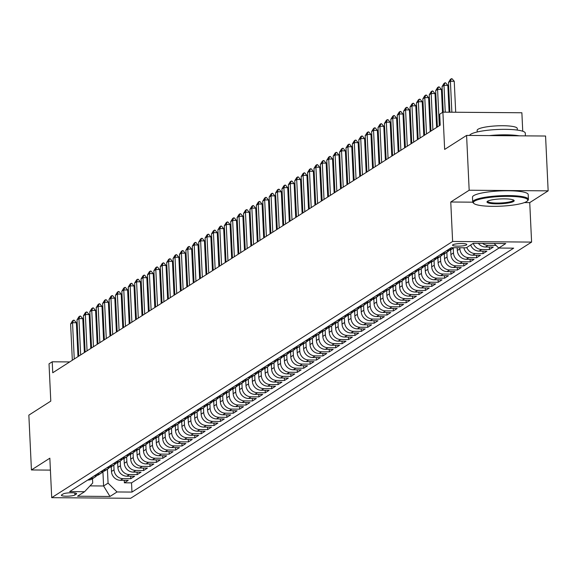 <?xml version="1.0" encoding="UTF-8"?>
<svg xmlns="http://www.w3.org/2000/svg" width="577" height="577" viewBox="0 0 577 577"><rect width="100%" height="100%" fill="white"/><g stroke="black" fill="none" stroke-linecap="round" stroke-linejoin="round"><path stroke-width="0.87" d="M452.837 244.792A7.14 1.269 177.3 0 0 452.534 245.182A7.14 1.269 177.3 0 0 458.657 246.148A7.14 1.269 177.3 0 0 466.497 244.9A7.14 1.269 177.3 0 0 466.8 244.511A7.14 1.269 177.3 0 0 460.67 243.544A7.14 1.269 177.3 0 0 452.837 244.792M522.74 131.231L521.875 112.76L442.898 112.147L439.696 114.196L440.208 125.159L52.745 372.756L52.226 361.793L49.023 363.842L50.783 401.116L28.85 415.137L31.432 469.959L50.408 470.111M548.15 190.85L545.568 136.028L466.591 135.415L469.173 190.237L450.76 202L452.62 241.474L531.597 242.088L529.736 202.614L548.15 190.85L469.173 190.237M452.62 241.474L51.706 497.67L130.683 498.283L531.597 242.088M111.26 466.714L111.484 471.459A8.922 8.388 57.4 0 0 120.434 480.295L128.224 480.352L124.38 482.812L124.264 480.324M113.82 465.091L114.044 469.822A8.922 8.388 57.4 0 0 122.995 478.658L130.784 478.715L130.669 476.234M130.784 478.715L134.629 476.263L126.839 476.205A8.922 8.388 57.4 0 1 117.888 467.363L117.665 462.624M124.069 458.535L124.293 463.273A8.922 8.388 57.4 0 0 133.244 472.109L141.033 472.174L137.189 474.626L137.074 472.137M130.474 454.438L130.698 459.177A8.922 8.388 57.4 0 0 139.648 468.019L147.438 468.077L143.594 470.536L143.478 468.048M136.879 450.348L137.102 455.087A8.922 8.388 57.4 0 0 146.053 463.922L153.843 463.987L149.998 466.44L149.883 463.951M143.284 446.252L143.507 450.998A8.922 8.388 57.4 0 0 152.458 459.833L160.247 459.891L156.403 462.35L156.288 459.862M149.688 442.162L149.912 446.901A8.922 8.388 57.4 0 0 158.863 455.736L166.652 455.801L162.808 458.253L162.692 455.772M156.093 438.066L156.317 442.811A8.922 8.388 57.4 0 0 165.267 451.647L173.057 451.704L169.212 454.164L169.097 451.676M162.498 433.976L162.714 438.715A8.922 8.388 57.4 0 0 171.672 447.557L179.461 447.615L175.617 450.067L175.502 447.586M168.895 429.887L169.119 434.625A8.922 8.388 57.4 0 0 178.077 443.461L185.866 443.525L182.022 445.978L181.906 443.489M175.3 425.79L175.523 430.529A8.922 8.388 57.4 0 0 184.481 439.371L192.271 439.429L188.427 441.888L188.311 439.4M181.705 421.7L181.928 426.439A8.922 8.388 57.4 0 0 190.879 435.274L198.676 435.339L194.831 437.792L194.716 435.31M188.109 417.604L188.333 422.35A8.922 8.388 57.4 0 0 197.284 431.185L205.08 431.243L201.236 433.702L201.121 431.214M194.514 413.514L194.737 418.253A8.922 8.388 57.4 0 0 203.688 427.095L211.485 427.153L207.641 429.605L207.525 427.124M200.919 409.418L201.142 414.163A8.922 8.388 57.4 0 0 210.093 422.999L217.89 423.064L214.045 425.516L213.93 423.028M207.323 405.328L207.547 410.067A8.922 8.388 57.4 0 0 216.498 418.909L224.287 418.967L220.45 421.426L220.327 418.938M213.728 401.239L213.952 405.977A8.922 8.388 57.4 0 0 222.902 414.813L230.692 414.877L226.855 417.33L226.732 414.841M220.133 397.142L220.356 401.888A8.922 8.388 57.4 0 0 229.307 410.723L237.097 410.781L233.259 413.24L233.137 410.752M226.537 393.052L226.761 397.791A8.922 8.388 57.4 0 0 235.712 406.626L243.501 406.691L239.664 409.143L239.542 406.662M232.942 388.956L233.166 393.702A8.922 8.388 57.4 0 0 242.116 402.537L249.906 402.595L246.069 405.054L245.946 402.566M239.347 384.866L239.57 389.605A8.922 8.388 57.4 0 0 248.521 398.447L256.311 398.505L252.466 400.957L252.351 398.476M245.752 380.777L245.975 385.515A8.922 8.388 57.4 0 0 254.926 394.351L262.715 394.416L258.871 396.868L258.756 394.379M252.156 376.68L252.38 381.419A8.922 8.388 57.4 0 0 261.331 390.261L269.12 390.319L265.276 392.778L265.16 390.29M258.561 372.591L258.784 377.329A8.922 8.388 57.4 0 0 267.735 386.164L275.525 386.229L271.68 388.682L271.565 386.193M264.966 368.494L265.189 373.24A8.922 8.388 57.4 0 0 274.14 382.075L281.929 382.133L278.085 384.592L277.97 382.104M271.37 364.404L271.594 369.143A8.922 8.388 57.4 0 0 280.545 377.985L288.334 378.043L284.49 380.495L284.374 378.014M277.775 360.308L277.999 365.053A8.922 8.388 57.4 0 0 286.949 373.889L294.739 373.946L290.895 376.406L290.779 373.918M284.18 356.218L284.403 360.957A8.922 8.388 57.4 0 0 293.354 369.799L301.144 369.857L297.299 372.316L297.184 369.828M290.584 352.129L290.808 356.867A8.922 8.388 57.4 0 0 299.759 365.703L307.548 365.768L303.704 368.22L303.589 365.731M296.989 348.032L297.213 352.771A8.922 8.388 57.4 0 0 306.163 361.613L313.953 361.671L310.109 364.13L309.993 361.642M303.394 343.942L303.617 348.681A8.922 8.388 57.4 0 0 312.568 357.516L320.358 357.581L316.513 360.034L316.398 357.552M309.791 339.846L310.015 344.592A8.922 8.388 57.4 0 0 318.973 353.427L326.762 353.485L322.918 355.944L322.803 353.456M316.196 335.756L316.42 340.495A8.922 8.388 57.4 0 0 325.378 349.337L333.167 349.395L329.323 351.847L329.207 349.366M322.601 331.667L322.824 336.405A8.922 8.388 57.4 0 0 331.775 345.241L339.572 345.306L335.727 347.758L335.612 345.27M329.005 327.57L329.229 332.309A8.922 8.388 57.4 0 0 338.18 341.151L345.976 341.209L342.132 343.668L342.017 341.18M335.41 323.481L335.634 328.219A8.922 8.388 57.4 0 0 344.584 337.055L352.381 337.119L348.537 339.572L348.421 337.083M341.815 319.384L342.038 324.13A8.922 8.388 57.4 0 0 350.989 332.965L358.786 333.023L354.942 335.482L354.826 332.994M348.219 315.294L348.443 320.033A8.922 8.388 57.4 0 0 357.394 328.876L365.183 328.933L361.346 331.386L361.224 328.904M354.624 311.198L354.848 315.944A8.922 8.388 57.4 0 0 363.798 324.779L371.588 324.837L367.751 327.296L367.628 324.808M361.029 307.108L361.252 311.847A8.922 8.388 57.4 0 0 370.203 320.689L377.993 320.747L374.156 323.207L374.033 320.718M367.434 303.019L367.657 307.757A8.922 8.388 57.4 0 0 376.608 316.593L384.397 316.658L380.56 319.11L380.438 316.622M373.838 298.922L374.062 303.661A8.922 8.388 57.4 0 0 383.013 312.503L390.802 312.561L386.965 315.02L386.842 312.532M380.243 294.833L380.467 299.571A8.922 8.388 57.4 0 0 389.417 308.406L397.207 308.471L393.363 310.924L393.247 308.443M386.648 290.736L386.871 295.482A8.922 8.388 57.4 0 0 395.822 304.317L403.611 304.375L399.767 306.834L399.652 304.346M393.052 286.646L393.276 291.385A8.922 8.388 57.4 0 0 402.227 300.228L410.016 300.285L406.172 302.737L406.057 300.256M399.457 282.557L399.681 287.296A8.922 8.388 57.4 0 0 408.631 296.131L416.421 296.196L412.577 298.648L412.461 296.16M405.862 278.46L406.085 283.199A8.922 8.388 57.4 0 0 415.036 292.041L422.826 292.099L418.981 294.558L418.866 292.07M412.267 274.371L412.49 279.109A8.922 8.388 57.4 0 0 421.441 287.945L429.23 288.01L425.386 290.462L425.271 287.973M418.671 270.274L418.895 275.02A8.922 8.388 57.4 0 0 427.846 283.855L435.635 283.913L431.791 286.372L431.675 283.884M425.076 266.185L425.299 270.923A8.922 8.388 57.4 0 0 434.25 279.766L442.04 279.823L438.195 282.276L438.08 279.795M431.481 262.088L431.704 266.834A8.922 8.388 57.4 0 0 440.655 275.669L448.444 275.727L444.6 278.186L444.485 275.698M437.885 257.998L438.109 262.737A8.922 8.388 57.4 0 0 447.06 271.579L454.849 271.637L451.005 274.097L450.889 271.608M444.29 253.909L444.514 258.647A8.922 8.388 57.4 0 0 453.464 267.483L461.254 267.548L457.41 270L457.294 267.512M450.687 249.812L450.911 254.551A8.922 8.388 57.4 0 0 459.869 263.393L467.658 263.451L463.814 265.91L463.699 263.422M457.193 247.728L457.316 250.461A8.922 8.388 57.4 0 0 466.274 259.297L474.063 259.361L470.219 261.814L470.104 259.333M463.901 247.778A8.922 8.388 57.4 0 0 472.671 255.207L480.468 255.265L476.624 257.724L476.508 255.236M470.673 244.994A8.922 8.388 57.4 0 0 479.076 251.118L486.873 251.175L483.028 253.628L482.913 251.146M478.391 243.335A8.922 8.388 57.4 0 0 485.481 247.021L493.277 247.086L489.433 249.538L489.318 247.05M74.909 494.987L76.323 494.092A6.917 1.226 177.3 0 0 76.611 493.71A6.917 1.226 177.3 0 0 70.675 492.772A6.917 1.226 177.3 0 0 63.088 493.984L61.681 494.886A6.917 1.226 177.3 0 0 61.386 495.261A6.917 1.226 177.3 0 0 67.321 496.198A6.917 1.226 177.3 0 0 74.909 494.987L74.815 492.974M102.922 471.741L103.593 485.985L108.072 483.122L117.023 491.957L131.967 492.073L513.667 248.16L498.73 248.045L505.769 243.544L473.328 243.292L466.281 247.8L451.344 247.677L69.644 491.597L84.581 491.712L92.709 483.007L92.5 478.715M117.023 491.957L109.983 496.465L77.534 496.213L84.581 491.712M459.833 247.749L459.883 248.824L457.316 250.461M453.255 248.189L453.479 252.921L450.911 254.551M446.85 252.279L447.074 257.01L444.514 258.647M440.446 256.376L440.669 261.1L438.109 262.737M434.041 260.465L434.265 265.196L431.704 266.834M427.636 264.554L427.86 269.286L425.299 270.923M421.232 268.651L421.455 273.383L418.895 275.02M414.827 272.741L415.051 277.472L412.49 279.109M408.422 276.837L408.646 281.562L406.085 283.199M402.018 280.927L402.241 285.658L399.681 287.296M395.613 285.024L395.836 289.748L393.276 291.385M389.208 289.113L389.432 293.844L386.871 295.482M382.803 293.203L383.027 297.934L380.467 299.571M376.399 297.299L376.622 302.031L374.062 303.661M369.994 301.389L370.218 306.12L367.657 307.757M363.589 305.485L363.813 310.21L361.252 311.847M357.185 309.575L357.408 314.306L354.848 315.944M350.78 313.664L351.004 318.396L348.443 320.033M344.375 317.761L344.599 322.493L342.038 324.13M337.978 321.851L338.194 326.582L335.634 328.219M331.573 325.947L331.797 330.671L329.229 332.309M325.168 330.037L325.392 334.768L322.824 336.405M318.764 334.133L318.987 338.858L316.42 340.495M312.359 338.223L312.583 342.954L310.015 344.592M305.954 342.312L306.178 347.044L303.617 348.681M299.55 346.409L299.773 351.141L297.213 352.771M293.145 350.499L293.368 355.23L290.808 356.867M286.74 354.595L286.964 359.32L284.403 360.957M280.335 358.685L280.559 363.416L277.999 365.053M273.931 362.774L274.154 367.506L271.594 369.143M267.526 366.871L267.75 371.602L265.189 373.24M261.121 370.961L261.345 375.692L258.784 377.329M254.717 375.057L254.94 379.781L252.38 381.419M248.312 379.147L248.536 383.878L245.975 385.515M241.907 383.243L242.131 387.968L239.57 389.605M235.503 387.333L235.726 392.064L233.166 393.702M229.098 391.422L229.321 396.154L226.761 397.791M222.693 395.519L222.917 400.25L220.356 401.888M216.288 399.609L216.512 404.34L213.952 405.977M209.884 403.705L210.107 408.429L207.547 410.067M203.479 407.795L203.703 412.526L201.142 414.163M197.082 411.891L197.298 416.616L194.737 418.253M190.677 415.981L190.893 420.712L188.333 422.35M184.272 420.07L184.496 424.802L181.928 426.439M177.867 424.167L178.091 428.891L175.523 430.529M171.463 428.257L171.686 432.988L169.119 434.625M165.058 432.353L165.282 437.077L162.714 438.715M158.653 436.443L158.877 441.174L156.317 442.811M152.249 440.532L152.472 445.264L149.912 446.901M145.844 444.629L146.068 449.36L143.507 450.998M139.439 448.718L139.663 453.45L137.102 455.087M133.035 452.815L133.258 457.539L130.698 459.177M126.63 456.905L126.853 461.636L124.293 463.273M120.225 461.001L120.449 465.726L117.888 467.363M124.38 482.812L131.534 482.862L498.997 248.052M495.838 245.449L488.048 245.384A8.922 8.388 -122.6 0 1 482.552 243.364M489.433 249.538L481.644 249.48A8.922 8.388 -122.6 0 1 473.234 243.357M483.028 253.628L475.239 253.57A8.922 8.388 -122.6 0 1 466.829 247.446M476.624 257.724L468.834 257.659A8.922 8.388 -122.6 0 1 459.883 248.824M470.219 261.814L462.429 261.756A8.922 8.388 -122.6 0 1 453.479 252.921M463.814 265.91L456.025 265.846A8.922 8.388 -122.6 0 1 447.074 257.01M457.41 270L449.62 269.942A8.922 8.388 -122.6 0 1 440.669 261.1M451.005 274.097L443.215 274.032A8.922 8.388 -122.6 0 1 434.265 265.196M444.6 278.186L436.811 278.128A8.922 8.388 -122.6 0 1 427.86 269.286M438.195 282.276L430.406 282.218A8.922 8.388 -122.6 0 1 421.455 273.383M431.791 286.372L424.001 286.307A8.922 8.388 -122.6 0 1 415.051 277.472M425.386 290.462L417.597 290.404A8.922 8.388 -122.6 0 1 408.646 281.562M418.981 294.558L411.192 294.494A8.922 8.388 -122.6 0 1 402.241 285.658M412.577 298.648L404.787 298.59A8.922 8.388 -122.6 0 1 395.836 289.748M406.172 302.737L398.382 302.68A8.922 8.388 -122.6 0 1 389.432 293.844M399.767 306.834L391.978 306.769A8.922 8.388 -122.6 0 1 383.027 297.934M393.363 310.924L385.573 310.866A8.922 8.388 -122.6 0 1 376.622 302.031M386.965 315.02L379.168 314.955A8.922 8.388 -122.6 0 1 370.218 306.12M380.56 319.11L372.764 319.052A8.922 8.388 -122.6 0 1 363.813 310.21M374.156 323.207L366.359 323.142A8.922 8.388 -122.6 0 1 357.408 314.306M367.751 327.296L359.954 327.238A8.922 8.388 -122.6 0 1 351.004 318.396M361.346 331.386L353.557 331.328A8.922 8.388 -122.6 0 1 344.599 322.493M354.942 335.482L347.152 335.417A8.922 8.388 -122.6 0 1 338.194 326.582M348.537 339.572L340.747 339.514A8.922 8.388 -122.6 0 1 331.797 330.671M342.132 343.668L334.343 343.603A8.922 8.388 -122.6 0 1 325.392 334.768M335.727 347.758L327.938 347.7A8.922 8.388 -122.6 0 1 318.987 338.858M329.323 351.847L321.533 351.79A8.922 8.388 -122.6 0 1 312.583 342.954M322.918 355.944L315.129 355.879A8.922 8.388 -122.6 0 1 306.178 347.044M316.513 360.034L308.724 359.976A8.922 8.388 -122.6 0 1 299.773 351.141M310.109 364.13L302.319 364.065A8.922 8.388 -122.6 0 1 293.368 355.23M303.704 368.22L295.914 368.162A8.922 8.388 -122.6 0 1 286.964 359.32M297.299 372.316L289.51 372.252A8.922 8.388 -122.6 0 1 280.559 363.416M290.895 376.406L283.105 376.348A8.922 8.388 -122.6 0 1 274.154 367.506M284.49 380.495L276.7 380.438A8.922 8.388 -122.6 0 1 267.75 371.602M278.085 384.592L270.296 384.527A8.922 8.388 -122.6 0 1 261.345 375.692M271.68 388.682L263.891 388.624A8.922 8.388 -122.6 0 1 254.94 379.781M265.276 392.778L257.486 392.713A8.922 8.388 -122.6 0 1 248.536 383.878M258.871 396.868L251.082 396.81A8.922 8.388 -122.6 0 1 242.131 387.968M252.466 400.957L244.677 400.9A8.922 8.388 -122.6 0 1 235.726 392.064M246.069 405.054L238.272 404.989A8.922 8.388 -122.6 0 1 229.321 396.154M239.664 409.143L231.867 409.086A8.922 8.388 -122.6 0 1 222.917 400.25M233.259 413.24L225.463 413.175A8.922 8.388 -122.6 0 1 216.512 404.34M226.855 417.33L219.058 417.272A8.922 8.388 -122.6 0 1 210.107 408.429M220.45 421.426L212.661 421.361A8.922 8.388 -122.6 0 1 203.703 412.526M214.045 425.516L206.256 425.458A8.922 8.388 -122.6 0 1 197.298 416.616M207.641 429.605L199.851 429.548A8.922 8.388 -122.6 0 1 190.893 420.712M201.236 433.702L193.446 433.637A8.922 8.388 -122.6 0 1 184.496 424.802M194.831 437.792L187.042 437.734A8.922 8.388 -122.6 0 1 178.091 428.891M188.427 441.888L180.637 441.823A8.922 8.388 -122.6 0 1 171.686 432.988M182.022 445.978L174.232 445.92A8.922 8.388 -122.6 0 1 165.282 437.077M175.617 450.067L167.828 450.01A8.922 8.388 -122.6 0 1 158.877 441.174M169.212 454.164L161.423 454.106A8.922 8.388 -122.6 0 1 152.472 445.264M162.808 458.253L155.018 458.196A8.922 8.388 -122.6 0 1 146.068 449.36M156.403 462.35L148.614 462.285A8.922 8.388 -122.6 0 1 139.663 453.45M149.998 466.44L142.209 466.382A8.922 8.388 -122.6 0 1 133.258 457.539M143.594 470.536L135.804 470.471A8.922 8.388 -122.6 0 1 126.853 461.636M137.189 474.626L129.399 474.568A8.922 8.388 -122.6 0 1 120.449 465.726M90.279 478.405L90.553 478.405A8.922 8.388 57.4 0 0 94.945 477.15A8.922 8.388 57.4 0 0 96.684 475.643M87.718 480.042L87.992 480.042A8.922 8.388 57.4 0 0 92.385 478.787L94.945 477.15M94.123 475.946L94.397 475.953A8.922 8.388 57.4 0 0 98.782 474.698L101.35 473.061A8.922 8.388 -122.6 0 1 96.958 474.316L96.684 474.308M100.528 471.856L100.802 471.856A8.922 8.388 57.4 0 0 105.187 470.608L107.755 468.971A8.922 8.388 -122.6 0 1 103.362 470.219L103.088 470.219M106.933 467.767L107.207 467.767A8.922 8.388 57.4 0 0 111.592 466.512L114.159 464.874A8.922 8.388 -122.6 0 1 109.767 466.129L109.493 466.129M113.337 463.67L113.604 463.67A8.922 8.388 57.4 0 0 117.996 462.422L120.564 460.785A8.922 8.388 -122.6 0 1 116.172 462.033L115.898 462.033M119.742 459.58L120.009 459.58A8.922 8.388 57.4 0 0 124.401 458.326L126.962 456.688A8.922 8.388 -122.6 0 1 122.576 457.943L122.302 457.943M126.147 455.484L126.413 455.491A8.922 8.388 57.4 0 0 130.806 454.236L133.366 452.599A8.922 8.388 -122.6 0 1 128.981 453.854L128.707 453.847M132.551 451.394L132.818 451.394A8.922 8.388 57.4 0 0 137.211 450.147L139.771 448.509A8.922 8.388 -122.6 0 1 135.386 449.757L135.112 449.757M138.956 447.298L139.223 447.305A8.922 8.388 57.4 0 0 143.615 446.05L146.176 444.413A8.922 8.388 -122.6 0 1 141.783 445.668L141.516 445.668M145.361 443.208L145.628 443.208A8.922 8.388 57.4 0 0 150.02 441.96L152.58 440.323A8.922 8.388 -122.6 0 1 148.188 441.571L147.921 441.571M151.765 439.119L152.032 439.119A8.922 8.388 57.4 0 0 156.425 437.864L158.985 436.226A8.922 8.388 -122.6 0 1 154.593 437.481L154.326 437.481M158.17 435.022L158.437 435.029A8.922 8.388 57.4 0 0 162.829 433.774L165.39 432.137A8.922 8.388 -122.6 0 1 160.997 433.392L160.731 433.385M164.568 430.932L164.842 430.932A8.922 8.388 57.4 0 0 169.234 429.677L171.795 428.04A8.922 8.388 -122.6 0 1 167.402 429.295L167.135 429.295M170.972 426.836L171.246 426.843A8.922 8.388 57.4 0 0 175.639 425.588L178.199 423.951A8.922 8.388 -122.6 0 1 173.807 425.206L173.54 425.199M177.377 422.746L177.651 422.746A8.922 8.388 57.4 0 0 182.043 421.498L184.604 419.861A8.922 8.388 -122.6 0 1 180.212 421.109L179.945 421.109M183.782 418.657L184.056 418.657A8.922 8.388 57.4 0 0 188.448 417.402L191.009 415.765A8.922 8.388 -122.6 0 1 186.616 417.02L186.349 417.02M190.186 414.56L190.46 414.56A8.922 8.388 57.4 0 0 194.853 413.312L197.413 411.675A8.922 8.388 -122.6 0 1 193.021 412.923L192.754 412.923M196.591 410.471L196.865 410.471A8.922 8.388 57.4 0 0 201.258 409.216L203.818 407.578A8.922 8.388 -122.6 0 1 199.426 408.833L199.152 408.833M202.996 406.374L203.27 406.381A8.922 8.388 57.4 0 0 207.662 405.126L210.223 403.489A8.922 8.388 -122.6 0 1 205.83 404.744L205.556 404.737M209.401 402.284L209.675 402.284A8.922 8.388 57.4 0 0 214.067 401.037L216.627 399.399A8.922 8.388 -122.6 0 1 212.235 400.647L211.961 400.647M215.805 398.188L216.079 398.195A8.922 8.388 57.4 0 0 220.472 396.94L223.032 395.303A8.922 8.388 -122.6 0 1 218.64 396.558L218.366 396.558M222.21 394.098L222.484 394.098A8.922 8.388 57.4 0 0 226.876 392.85L229.437 391.213A8.922 8.388 -122.6 0 1 225.044 392.461L224.77 392.461M228.615 390.009L228.889 390.009A8.922 8.388 57.4 0 0 233.281 388.754L235.842 387.117A8.922 8.388 -122.6 0 1 231.449 388.371L231.175 388.371M235.019 385.912L235.293 385.919A8.922 8.388 57.4 0 0 239.679 384.664L242.246 383.027A8.922 8.388 -122.6 0 1 237.854 384.282L237.58 384.275M241.424 381.823L241.698 381.823A8.922 8.388 57.4 0 0 246.083 380.568L248.651 378.93A8.922 8.388 -122.6 0 1 244.259 380.185L243.984 380.185M247.829 377.726L248.103 377.733A8.922 8.388 57.4 0 0 252.488 376.478L255.056 374.841A8.922 8.388 -122.6 0 1 250.663 376.096L250.389 376.089M254.233 373.636L254.5 373.636A8.922 8.388 57.4 0 0 258.893 372.389L261.46 370.751A8.922 8.388 -122.6 0 1 257.068 371.999L256.794 371.999M260.638 369.547L260.905 369.547A8.922 8.388 57.4 0 0 265.297 368.292L267.858 366.655A8.922 8.388 -122.6 0 1 263.473 367.91L263.199 367.91M267.043 365.45L267.31 365.45A8.922 8.388 57.4 0 0 271.702 364.202L274.263 362.565A8.922 8.388 -122.6 0 1 269.877 363.813L269.603 363.813M273.448 361.361L273.714 361.361A8.922 8.388 57.4 0 0 278.107 360.106L280.667 358.468A8.922 8.388 -122.6 0 1 276.282 359.723L276.008 359.723M279.852 357.264L280.119 357.271A8.922 8.388 57.4 0 0 284.511 356.016L287.072 354.379A8.922 8.388 -122.6 0 1 282.68 355.634L282.413 355.627M286.257 353.174L286.524 353.174A8.922 8.388 57.4 0 0 290.916 351.927L293.477 350.289A8.922 8.388 -122.6 0 1 289.084 351.537L288.817 351.537M292.662 349.078L292.928 349.085A8.922 8.388 57.4 0 0 297.321 347.83L299.881 346.193A8.922 8.388 -122.6 0 1 295.489 347.448L295.222 347.448M299.066 344.988L299.333 344.988A8.922 8.388 57.4 0 0 303.726 343.741L306.286 342.103A8.922 8.388 -122.6 0 1 301.894 343.351L301.627 343.351M305.471 340.899L305.738 340.899A8.922 8.388 57.4 0 0 310.13 339.644L312.691 338.007A8.922 8.388 -122.6 0 1 308.298 339.262L308.031 339.262M311.868 336.802L312.143 336.809A8.922 8.388 57.4 0 0 316.535 335.554L319.095 333.917A8.922 8.388 -122.6 0 1 314.703 335.172L314.436 335.165M318.273 332.713L318.547 332.713A8.922 8.388 57.4 0 0 322.94 331.458L325.5 329.82A8.922 8.388 -122.6 0 1 321.108 331.075L320.841 331.075M324.678 328.616L324.952 328.623A8.922 8.388 57.4 0 0 329.344 327.368L331.905 325.731A8.922 8.388 -122.6 0 1 327.512 326.986L327.246 326.979M331.083 324.526L331.357 324.526A8.922 8.388 57.4 0 0 335.749 323.279L338.31 321.641A8.922 8.388 -122.6 0 1 333.917 322.889L333.65 322.889M337.487 320.437L337.761 320.437A8.922 8.388 57.4 0 0 342.154 319.182L344.714 317.545A8.922 8.388 -122.6 0 1 340.322 318.8L340.048 318.8M343.892 316.34L344.166 316.34A8.922 8.388 57.4 0 0 348.558 315.092L351.119 313.455A8.922 8.388 -122.6 0 1 346.727 314.703L346.452 314.703M350.297 312.251L350.571 312.251A8.922 8.388 57.4 0 0 354.963 310.996L357.524 309.359A8.922 8.388 -122.6 0 1 353.131 310.614L352.857 310.614M356.701 308.154L356.975 308.161A8.922 8.388 57.4 0 0 361.368 306.906L363.928 305.269A8.922 8.388 -122.6 0 1 359.536 306.524L359.262 306.517M363.106 304.065L363.38 304.065A8.922 8.388 57.4 0 0 367.773 302.817L370.333 301.18A8.922 8.388 -122.6 0 1 365.941 302.427L365.667 302.427M369.511 299.968L369.785 299.975A8.922 8.388 57.4 0 0 374.177 298.72L376.738 297.083A8.922 8.388 -122.6 0 1 372.345 298.338L372.071 298.331M375.916 295.878L376.19 295.878A8.922 8.388 57.4 0 0 380.575 294.631L383.142 292.993A8.922 8.388 -122.6 0 1 378.75 294.241L378.476 294.241M382.32 291.789L382.594 291.789A8.922 8.388 57.4 0 0 386.979 290.534L389.547 288.897A8.922 8.388 -122.6 0 1 385.155 290.152L384.881 290.152M388.725 287.692L388.999 287.699A8.922 8.388 57.4 0 0 393.384 286.444L395.952 284.807A8.922 8.388 -122.6 0 1 391.559 286.062L391.285 286.055M395.13 283.603L395.404 283.603A8.922 8.388 57.4 0 0 399.789 282.348L402.357 280.71A8.922 8.388 -122.6 0 1 397.964 281.965L397.69 281.965M401.534 279.506L401.801 279.513A8.922 8.388 57.4 0 0 406.194 278.258L408.754 276.621A8.922 8.388 -122.6 0 1 404.369 277.876L404.095 277.869M407.939 275.417L408.206 275.417A8.922 8.388 57.4 0 0 412.598 274.169L415.159 272.532A8.922 8.388 -122.6 0 1 410.774 273.779L410.499 273.779M414.344 271.327L414.611 271.327A8.922 8.388 57.4 0 0 419.003 270.072L421.563 268.435A8.922 8.388 -122.6 0 1 417.178 269.69L416.904 269.69M420.748 267.23L421.015 267.23A8.922 8.388 57.4 0 0 425.408 265.983L427.968 264.345A8.922 8.388 -122.6 0 1 423.583 265.593L423.309 265.593M427.153 263.141L427.42 263.141A8.922 8.388 57.4 0 0 431.812 261.886L434.373 260.249A8.922 8.388 -122.6 0 1 429.98 261.504L429.714 261.504M433.558 259.044L433.825 259.051A8.922 8.388 57.4 0 0 438.217 257.796L440.778 256.159A8.922 8.388 -122.6 0 1 436.385 257.414L436.118 257.407M439.962 254.955L440.229 254.955A8.922 8.388 57.4 0 0 444.622 253.707L447.182 252.07A8.922 8.388 -122.6 0 1 442.79 253.317L442.523 253.317M446.367 250.858L446.634 250.865A8.922 8.388 57.4 0 0 451.026 249.61L453.587 247.973A8.922 8.388 -122.6 0 1 449.194 249.228L448.928 249.221M107.416 469.18L108.072 483.122M442.898 112.147L444.651 149.429L466.591 135.415M51.706 497.67L49.846 458.196L31.432 469.959M69.694 361.93L52.226 361.793M90.019 485.884L103.593 485.985L109.983 496.465M131.534 482.862L131.967 492.073M103.088 471.553A8.922 8.388 -122.6 0 1 101.35 473.061M109.493 467.457A8.922 8.388 -122.6 0 1 107.755 468.971M115.898 463.367A8.922 8.388 -122.6 0 1 114.159 464.874M122.302 459.27A8.922 8.388 -122.6 0 1 120.564 460.785M128.707 455.181A8.922 8.388 -122.6 0 1 126.962 456.688M135.112 451.091A8.922 8.388 -122.6 0 1 133.366 452.599M141.516 446.995A8.922 8.388 -122.6 0 1 139.771 448.509M147.921 442.905A8.922 8.388 -122.6 0 1 146.176 444.413M154.326 438.808A8.922 8.388 -122.6 0 1 152.58 440.323M160.731 434.719A8.922 8.388 -122.6 0 1 158.985 436.226M167.135 430.622A8.922 8.388 -122.6 0 1 165.39 432.137M173.533 426.533A8.922 8.388 -122.6 0 1 171.795 428.04M179.937 422.443A8.922 8.388 -122.6 0 1 178.199 423.951M186.342 418.347A8.922 8.388 -122.6 0 1 184.604 419.861M192.747 414.257A8.922 8.388 -122.6 0 1 191.009 415.765M199.152 410.16A8.922 8.388 -122.6 0 1 197.413 411.675M205.556 406.071A8.922 8.388 -122.6 0 1 203.818 407.578M211.961 401.981A8.922 8.388 -122.6 0 1 210.223 403.489M218.366 397.885A8.922 8.388 -122.6 0 1 216.627 399.399M224.77 393.795A8.922 8.388 -122.6 0 1 223.032 395.303M231.175 389.699A8.922 8.388 -122.6 0 1 229.437 391.213M237.58 385.609A8.922 8.388 -122.6 0 1 235.842 387.117M243.984 381.512A8.922 8.388 -122.6 0 1 242.246 383.027M250.389 377.423A8.922 8.388 -122.6 0 1 248.651 378.93M256.794 373.333A8.922 8.388 -122.6 0 1 255.056 374.841M263.199 369.237A8.922 8.388 -122.6 0 1 261.46 370.751M269.603 365.147A8.922 8.388 -122.6 0 1 267.858 366.655M276.008 361.051A8.922 8.388 -122.6 0 1 274.263 362.565M282.413 356.961A8.922 8.388 -122.6 0 1 280.667 358.468M288.817 352.872A8.922 8.388 -122.6 0 1 287.072 354.379M295.222 348.775A8.922 8.388 -122.6 0 1 293.477 350.289M301.627 344.685A8.922 8.388 -122.6 0 1 299.881 346.193M308.031 340.589A8.922 8.388 -122.6 0 1 306.286 342.103M314.429 336.499A8.922 8.388 -122.6 0 1 312.691 338.007M320.834 332.402A8.922 8.388 -122.6 0 1 319.095 333.917M327.238 328.313A8.922 8.388 -122.6 0 1 325.5 329.82M333.643 324.224A8.922 8.388 -122.6 0 1 331.905 325.731M340.048 320.127A8.922 8.388 -122.6 0 1 338.31 321.641M346.452 316.037A8.922 8.388 -122.6 0 1 344.714 317.545M352.857 311.941A8.922 8.388 -122.6 0 1 351.119 313.455M359.262 307.851A8.922 8.388 -122.6 0 1 357.524 309.359M365.667 303.762A8.922 8.388 -122.6 0 1 363.928 305.269M372.071 299.665A8.922 8.388 -122.6 0 1 370.333 301.18M378.476 295.575A8.922 8.388 -122.6 0 1 376.738 297.083M384.881 291.479A8.922 8.388 -122.6 0 1 383.142 292.993M391.285 287.389A8.922 8.388 -122.6 0 1 389.547 288.897M397.69 283.293A8.922 8.388 -122.6 0 1 395.952 284.807M404.095 279.203A8.922 8.388 -122.6 0 1 402.357 280.71M410.499 275.114A8.922 8.388 -122.6 0 1 408.754 276.621M416.904 271.017A8.922 8.388 -122.6 0 1 415.159 272.532M423.309 266.927A8.922 8.388 -122.6 0 1 421.563 268.435M429.714 262.831A8.922 8.388 -122.6 0 1 427.968 264.345M436.118 258.741A8.922 8.388 -122.6 0 1 434.373 260.249M442.523 254.652A8.922 8.388 -122.6 0 1 440.778 256.159M448.928 250.555A8.922 8.388 -122.6 0 1 447.182 252.07M453.991 247.699A8.922 8.388 -122.6 0 1 453.587 247.973M498.73 248.045L494.078 243.458M450.76 202L472.736 202.174M524.464 202.577L529.736 202.614M72.327 360.243L70.618 323.935L72.565 320.79L73.524 320.177L72.536 322.709L76.38 322.738L77.982 356.629M70.618 323.935L72.536 322.709L74.253 359.017M73.524 320.177L74.166 320.185L76.38 322.738M474.554 201.142A27.22 4.832 177.3 0 0 473.897 203.479A27.22 4.832 177.3 0 0 499.213 206.241A27.22 4.832 177.3 0 0 526.635 201.546A27.22 4.832 177.3 0 0 527.378 200.955A27.22 4.832 177.3 0 0 506.851 196.353A27.22 4.832 177.3 0 0 474.554 201.142M473.897 203.479L473.212 202.873A27.884 4.955 -2.7 0 1 472.707 202A27.884 4.955 -2.7 0 1 473.883 200.479A27.884 4.955 -2.7 0 1 504.493 195.603A27.884 4.955 -2.7 0 1 528.417 199.375A27.884 4.955 -2.7 0 1 528.005 200.291L527.378 200.955M487.572 201.243A13.61 2.416 -2.7 0 1 501.283 198.899A13.61 2.416 -2.7 0 1 513.941 200.277A13.61 2.416 -2.7 0 1 513.617 201.445A13.61 2.416 -2.7 0 1 497.468 203.847A13.61 2.416 -2.7 0 1 487.204 201.539A13.61 2.416 -2.7 0 1 487.572 201.243M487.644 201.2A12.939 2.301 177.3 0 0 487.637 201.301A12.939 2.301 177.3 0 0 498.737 203.054A12.939 2.301 177.3 0 0 512.946 200.782A12.939 2.301 177.3 0 0 513.487 200.082A12.939 2.301 177.3 0 0 513.472 199.981M469.635 135.436A27.884 4.955 -2.7 0 1 470.76 134.253A27.884 4.955 -2.7 0 1 501.37 129.371A27.884 4.955 -2.7 0 1 525.294 133.15L525.423 135.869M477.222 131.974L477.15 130.366A20.08 3.57 -2.7 0 1 477.994 129.27A20.08 3.57 -2.7 0 1 500.035 125.75A20.08 3.57 -2.7 0 1 517.259 128.469L517.331 130.085M472.707 202L472.484 197.175A27.884 4.955 -2.7 0 1 473.652 195.661A27.884 4.955 -2.7 0 1 504.269 190.778A27.884 4.955 -2.7 0 1 528.193 194.55L528.417 199.375M489.383 135.588A27.884 4.955 -2.7 0 1 519.278 135.826M78.732 356.153L77.022 319.846L78.97 316.701L79.929 316.088L78.941 318.619L82.785 318.648L84.386 352.54M77.022 319.846L78.941 318.619L80.657 354.92M79.929 316.088L80.571 316.088L82.785 318.648M85.136 352.057L83.427 315.749L85.374 312.604L86.334 311.991L85.346 314.523L89.19 314.552L90.791 348.45M83.427 315.749L85.346 314.523L87.062 350.83M86.334 311.991L86.976 311.998L89.19 314.552M91.541 347.967L89.832 311.659L91.779 308.515L92.738 307.902L91.75 310.433L95.594 310.462L97.196 344.354M89.832 311.659L91.75 310.433L93.467 346.741M92.738 307.902L93.38 307.902L95.594 310.462M97.946 343.87L96.236 307.57L98.184 304.425L99.143 303.805L98.155 306.337L101.999 306.373L103.6 340.264M96.236 307.57L98.155 306.337L99.871 342.644M99.143 303.805L99.785 303.812L101.999 306.373M104.35 339.781L102.641 303.473L104.588 300.328L105.548 299.715L104.56 302.247L108.404 302.276L110.005 336.167M102.641 303.473L104.56 302.247L106.276 338.555M105.548 299.715L106.19 299.723L108.404 302.276M110.755 335.691L109.046 299.384L110.993 296.239L111.952 295.626L110.964 298.158L114.809 298.186L116.41 332.078M109.046 299.384L110.964 298.158L112.681 334.458M111.952 295.626L112.594 295.626L114.809 298.186M117.16 331.595L115.45 295.287L117.398 292.142L118.357 291.529L117.369 294.061L121.213 294.09L122.807 327.988M115.45 295.287L117.369 294.061L119.086 330.369M118.357 291.529L118.999 291.536L121.213 294.09M123.565 327.505L121.855 291.197L123.803 288.053L124.762 287.44L123.774 289.971L127.618 290L129.212 323.892M121.855 291.197L123.774 289.971L125.49 326.272M124.762 287.44L125.404 287.44L127.618 290M129.969 323.408L128.26 287.108L130.207 283.956L131.167 283.343L130.178 285.875L134.023 285.903L135.617 319.802M128.26 287.108L130.178 285.875L131.888 322.182M131.167 283.343L131.808 283.35L134.023 285.903M136.374 319.319L134.665 283.011L136.612 279.867L137.571 279.254L136.583 281.785L140.427 281.814L142.021 315.706M134.665 283.011L136.583 281.785L138.292 318.093M137.571 279.254L138.213 279.261L140.427 281.814M142.779 315.222L141.069 278.922L143.017 275.777L143.976 275.157L142.988 277.688L146.832 277.725L148.426 311.616M141.069 278.922L142.988 277.688L144.697 313.996M143.976 275.157L144.611 275.164L146.832 277.725M149.183 311.133L147.474 274.825L149.414 271.68L150.381 271.067L149.393 273.599L153.237 273.628L154.831 307.519M147.474 274.825L149.393 273.599L151.102 309.907M150.381 271.067L151.015 271.075L153.237 273.628M155.588 307.043L153.879 270.736L155.819 267.591L156.785 266.978L155.797 269.509L159.641 269.538L161.235 303.43M153.879 270.736L155.797 269.509L157.507 305.81M156.785 266.978L157.42 266.978L159.641 269.538M161.993 302.947L160.276 266.639L162.224 263.494L163.19 262.881L162.202 265.413L166.046 265.442L167.64 299.34M160.276 266.639L162.202 265.413L163.911 301.721M163.19 262.881L163.825 262.888L166.046 265.442M168.397 298.857L166.681 262.549L168.628 259.405L169.595 258.792L168.607 261.323L172.451 261.352L174.045 295.244M166.681 262.549L168.607 261.323L170.316 297.631M169.595 258.792L170.229 258.792L172.451 261.352M174.802 294.76L173.086 258.46L175.033 255.308L175.992 254.695L175.011 257.227L178.848 257.255L180.45 291.154M173.086 258.46L175.011 257.227L176.721 293.534M175.992 254.695L176.634 254.702L178.848 257.255M181.207 290.671L179.49 254.363L181.438 251.219L182.397 250.606L181.416 253.137L185.253 253.166L186.854 287.058M179.49 254.363L181.416 253.137L183.125 289.445M182.397 250.606L183.039 250.613L185.253 253.166M187.612 286.581L185.895 250.274L187.842 247.129L188.802 246.516L187.821 249.048L191.658 249.076L193.259 282.968M185.895 250.274L187.821 249.048L189.53 285.348M188.802 246.516L189.444 246.516L191.658 249.076M194.016 282.485L192.3 246.177L194.247 243.032L195.206 242.419L194.225 244.951L198.062 244.98L199.664 278.879M192.3 246.177L194.225 244.951L195.935 281.259M195.206 242.419L195.848 242.427L198.062 244.98M200.421 278.395L198.704 242.088L200.652 238.943L201.611 238.33L200.63 240.861L204.467 240.89L206.068 274.782M198.704 242.088L200.63 240.861L202.339 277.162M201.611 238.33L202.253 238.33L204.467 240.89M206.826 274.299L205.109 237.998L207.056 234.846L208.016 234.233L207.035 236.765L210.872 236.794L212.473 270.692M205.109 237.998L207.035 236.765L208.744 273.072M208.016 234.233L208.658 234.24L210.872 236.794M213.223 270.209L211.514 233.901L213.461 230.757L214.42 230.144L213.432 232.675L217.277 232.704L218.878 266.596M211.514 233.901L213.432 232.675L215.149 268.983M214.42 230.144L215.062 230.151L217.277 232.704M219.628 266.112L217.918 229.812L219.866 226.667L220.825 226.047L219.837 228.579L223.681 228.615L225.282 262.506M217.918 229.812L219.837 228.579L221.554 264.886M220.825 226.047L221.467 226.054L223.681 228.615M226.033 262.023L224.323 225.715L226.271 222.571L227.23 221.957L226.242 224.489L230.086 224.518L231.687 258.409M224.323 225.715L226.242 224.489L227.958 260.797M227.23 221.957L227.872 221.965L230.086 224.518M232.437 257.933L230.728 221.626L232.675 218.481L233.635 217.868L232.646 220.4L236.491 220.428L238.092 254.32M230.728 221.626L232.646 220.4L234.363 256.7M233.635 217.868L234.276 217.868L236.491 220.428M238.842 253.837L237.133 217.529L239.08 214.384L240.039 213.771L239.051 216.303L242.895 216.332L244.497 250.23M237.133 217.529L239.051 216.303L240.768 252.611M240.039 213.771L240.681 213.778L242.895 216.332M245.247 249.747L243.537 213.44L245.485 210.295L246.444 209.682L245.456 212.213L249.3 212.242L250.901 246.134M243.537 213.44L245.456 212.213L247.172 248.521M246.444 209.682L247.086 209.682L249.3 212.242M251.651 245.651L249.942 209.35L251.889 206.198L252.849 205.585L251.86 208.117L255.705 208.146L257.306 242.044M249.942 209.35L251.86 208.117L253.577 244.424M252.849 205.585L253.491 205.592L255.705 208.146M258.056 241.561L256.347 205.253L258.294 202.109L259.253 201.496L258.265 204.027L262.109 204.056L263.703 237.948M256.347 205.253L258.265 204.027L259.982 240.335M259.253 201.496L259.895 201.503L262.109 204.056M264.461 237.464L262.751 201.164L264.699 198.019L265.658 197.406L264.67 199.938L268.514 199.967L270.108 233.858M262.751 201.164L264.67 199.938L266.386 236.238M265.658 197.406L266.3 197.406L268.514 199.967M270.865 233.375L269.156 197.067L271.103 193.922L272.063 193.309L271.075 195.841L274.919 195.87L276.513 229.769M269.156 197.067L271.075 195.841L272.784 232.149M272.063 193.309L272.705 193.317L274.919 195.87M277.27 229.285L275.561 192.978L277.508 189.833L278.467 189.22L277.479 191.752L281.324 191.78L282.918 225.672M275.561 192.978L277.479 191.752L279.189 228.052M278.467 189.22L279.109 189.22L281.324 191.78M283.675 225.189L281.965 188.888L283.913 185.736L284.872 185.123L283.884 187.655L287.728 187.684L289.322 221.582M281.965 188.888L283.884 187.655L285.593 223.963M284.872 185.123L285.514 185.13L287.728 187.684M290.08 221.099L288.37 184.791L290.31 181.647L291.277 181.034L290.289 183.565L294.133 183.594L295.727 217.486M288.37 184.791L290.289 183.565L291.998 219.873M291.277 181.034L291.912 181.041L294.133 183.594M296.484 217.002L294.775 180.702L296.715 177.557L297.682 176.937L296.693 179.469L300.538 179.505L302.132 213.396M294.775 180.702L296.693 179.469L298.403 215.776M297.682 176.937L298.316 176.944L300.538 179.505M302.889 212.913L301.172 176.605L303.12 173.461L304.086 172.848L303.098 175.379L306.942 175.408L308.536 209.3M301.172 176.605L303.098 175.379L304.807 211.687M304.086 172.848L304.721 172.855L306.942 175.408M309.294 208.824L307.577 172.516L309.524 169.371L310.491 168.758L309.503 171.29L313.347 171.319L314.941 205.21M307.577 172.516L309.503 171.29L311.212 207.59M310.491 168.758L311.126 168.758L313.347 171.319M315.698 204.727L313.982 168.419L315.929 165.274L316.888 164.661L315.907 167.193L319.745 167.222L321.346 201.121M313.982 168.419L315.907 167.193L317.617 203.501M316.888 164.661L317.53 164.669L319.745 167.222M322.103 200.637L320.386 164.33L322.334 161.185L323.293 160.572L322.312 163.103L326.149 163.132L327.75 197.024M320.386 164.33L322.312 163.103L324.022 199.411M323.293 160.572L323.935 160.572L326.149 163.132M328.508 196.541L326.791 160.24L328.739 157.088L329.698 156.475L328.717 159.007L332.554 159.036L334.155 192.934M326.791 160.24L328.717 159.007L330.426 195.314M329.698 156.475L330.34 156.482L332.554 159.036M334.912 192.451L333.196 156.143L335.143 152.999L336.102 152.386L335.122 154.917L338.959 154.946L340.56 188.838M333.196 156.143L335.122 154.917L336.831 191.225M336.102 152.386L336.744 152.393L338.959 154.946M341.317 188.354L339.601 152.054L341.548 148.909L342.507 148.296L341.526 150.828L345.363 150.857L346.965 184.748M339.601 152.054L341.526 150.828L343.236 187.128M342.507 148.296L343.149 148.296L345.363 150.857M347.722 184.265L346.005 147.957L347.953 144.813L348.912 144.2L347.931 146.731L351.768 146.76L353.369 180.659M346.005 147.957L347.931 146.731L349.64 183.039M348.912 144.2L349.554 144.207L351.768 146.76M354.127 180.175L352.41 143.868L354.357 140.723L355.317 140.11L354.336 142.642L358.173 142.67L359.774 176.562M352.41 143.868L354.336 142.642L356.045 178.942M355.317 140.11L355.959 140.11L358.173 142.67M360.524 176.079L358.815 139.771L360.762 136.626L361.721 136.013L360.733 138.545L364.577 138.574L366.179 172.473M358.815 139.771L360.733 138.545L362.45 174.853M361.721 136.013L362.363 136.021L364.577 138.574M366.929 171.989L365.219 135.682L367.167 132.537L368.126 131.924L367.138 134.455L370.982 134.484L372.583 168.376M365.219 135.682L367.138 134.455L368.854 170.763M368.126 131.924L368.768 131.931L370.982 134.484M373.333 167.893L371.624 131.592L373.571 128.447L374.531 127.827L373.543 130.359L377.387 130.395L378.988 164.286M371.624 131.592L373.543 130.359L375.259 166.666M374.531 127.827L375.173 127.834L377.387 130.395M379.738 163.803L378.029 127.495L379.976 124.351L380.935 123.738L379.947 126.269L383.792 126.298L385.393 160.19M378.029 127.495L379.947 126.269L381.664 162.577M380.935 123.738L381.577 123.745L383.792 126.298M386.143 159.714L384.433 123.406L386.381 120.261L387.34 119.648L386.352 122.18L390.196 122.209L391.797 156.1M384.433 123.406L386.352 122.18L388.069 158.48M387.34 119.648L387.982 119.648L390.196 122.209M392.548 155.617L390.838 119.309L392.786 116.165L393.745 115.551L392.757 118.083L396.601 118.112L398.202 152.011M390.838 119.309L392.757 118.083L394.473 154.391M393.745 115.551L394.387 115.559L396.601 118.112M398.952 151.527L397.243 115.22L399.19 112.075L400.149 111.462L399.161 113.994L403.006 114.022L404.6 147.914M397.243 115.22L399.161 113.994L400.878 150.301M400.149 111.462L400.791 111.462L403.006 114.022M405.357 147.431L403.648 111.13L405.595 107.978L406.554 107.365L405.566 109.897L409.41 109.926L411.004 143.824M403.648 111.13L405.566 109.897L407.283 146.205M406.554 107.365L407.196 107.372L409.41 109.926M411.762 143.341L410.052 107.033L412 103.889L412.959 103.276L411.971 105.807L415.815 105.836L417.409 139.728M410.052 107.033L411.971 105.807L413.68 142.115M412.959 103.276L413.601 103.283L415.815 105.836M418.166 139.245L416.457 102.944L418.404 99.799L419.364 99.186L418.375 101.718L422.22 101.747L423.814 135.638M416.457 102.944L418.375 101.718L420.085 138.018M419.364 99.186L420.006 99.186L422.22 101.747M424.571 135.155L422.862 98.847L424.809 95.703L425.768 95.09L424.78 97.621L428.624 97.65L430.218 131.549M422.862 98.847L424.78 97.621L426.49 133.929M425.768 95.09L426.41 95.097L428.624 97.65M430.976 131.066L429.266 94.758L431.207 91.613L432.173 91L431.185 93.532L435.029 93.561L436.623 127.452M429.266 94.758L431.185 93.532L432.894 129.832M432.173 91L432.808 91L435.029 93.561M437.38 126.969L435.671 90.661L437.611 87.516L438.578 86.903L437.59 89.435L441.434 89.464L442.516 112.392M435.671 90.661L437.59 89.435L439.299 125.743M438.578 86.903L439.212 86.911L441.434 89.464M443.28 112.154L442.069 86.572L444.016 83.427L444.982 82.814L443.994 85.346L447.839 85.374L449.101 112.198M442.069 86.572L443.994 85.346L445.256 112.169M444.982 82.814L445.617 82.821L447.839 85.374M449.88 112.205L448.473 82.482L450.421 79.337L451.387 78.717L450.399 81.249L454.243 81.285L455.7 112.248M448.473 82.482L450.399 81.249L451.856 112.219M451.387 78.717L452.022 78.724L454.243 81.285M114.044 469.822L111.484 471.459M122.995 478.658L120.434 480.295M488.048 245.384L485.481 247.021M481.644 249.48L479.076 251.118M475.239 253.57L472.671 255.207M468.834 257.659L466.274 259.297M462.429 261.756L459.869 263.393M456.025 265.846L453.464 267.483M449.62 269.942L447.06 271.579M443.215 274.032L440.655 275.669M436.811 278.128L434.25 279.766M430.406 282.218L427.846 283.855M424.001 286.307L421.441 287.945M417.597 290.404L415.036 292.041M411.192 294.494L408.631 296.131M404.787 298.59L402.227 300.228M398.382 302.68L395.822 304.317M391.978 306.769L389.417 308.406M385.573 310.866L383.013 312.503M379.168 314.955L376.608 316.593M372.764 319.052L370.203 320.689M366.359 323.142L363.798 324.779M359.954 327.238L357.394 328.876M353.557 331.328L350.989 332.965M347.152 335.417L344.584 337.055M340.747 339.514L338.18 341.151M334.343 343.603L331.775 345.241M327.938 347.7L325.378 349.337M321.533 351.79L318.973 353.427M315.129 355.879L312.568 357.516M308.724 359.976L306.163 361.613M302.319 364.065L299.759 365.703M295.914 368.162L293.354 369.799M289.51 372.252L286.949 373.889M283.105 376.348L280.545 377.985M276.7 380.438L274.14 382.075M270.296 384.527L267.735 386.164M263.891 388.624L261.331 390.261M257.486 392.713L254.926 394.351M251.082 396.81L248.521 398.447M244.677 400.9L242.116 402.537M238.272 404.989L235.712 406.626M231.867 409.086L229.307 410.723M225.463 413.175L222.902 414.813M219.058 417.272L216.498 418.909M212.661 421.361L210.093 422.999M206.256 425.458L203.688 427.095M199.851 429.548L197.284 431.185M193.446 433.637L190.879 435.274M187.042 437.734L184.481 439.371M180.637 441.823L178.077 443.461M174.232 445.92L171.672 447.557M167.828 450.01L165.267 451.647M161.423 454.106L158.863 455.736M155.018 458.196L152.458 459.833M148.614 462.285L146.053 463.922M142.209 466.382L139.648 468.019M135.804 470.471L133.244 472.109M129.399 474.568L126.839 476.205M90.553 478.405L87.992 480.042M96.958 474.316L94.397 475.953M103.362 470.219L100.802 471.856M109.767 466.129L107.207 467.767M116.172 462.033L113.604 463.67M122.576 457.943L120.009 459.58M128.981 453.854L126.413 455.491M135.386 449.757L132.818 451.394M141.783 445.668L139.223 447.305M148.188 441.571L145.628 443.208M154.593 437.481L152.032 439.119M160.997 433.392L158.437 435.029M167.402 429.295L164.842 430.932M173.807 425.206L171.246 426.843M180.212 421.109L177.651 422.746M186.616 417.02L184.056 418.657M193.021 412.923L190.46 414.56M199.426 408.833L196.865 410.471M205.83 404.744L203.27 406.381M212.235 400.647L209.675 402.284M218.64 396.558L216.079 398.195M225.044 392.461L222.484 394.098M231.449 388.371L228.889 390.009M237.854 384.282L235.293 385.919M244.259 380.185L241.698 381.823M250.663 376.096L248.103 377.733M257.068 371.999L254.5 373.636M263.473 367.91L260.905 369.547M269.877 363.813L267.31 365.45M276.282 359.723L273.714 361.361M282.68 355.634L280.119 357.271M289.084 351.537L286.524 353.174M295.489 347.448L292.928 349.085M301.894 343.351L299.333 344.988M308.298 339.262L305.738 340.899M314.703 335.172L312.143 336.809M321.108 331.075L318.547 332.713M327.512 326.986L324.952 328.623M333.917 322.889L331.357 324.526M340.322 318.8L337.761 320.437M346.727 314.703L344.166 316.34M353.131 310.614L350.571 312.251M359.536 306.524L356.975 308.161M365.941 302.427L363.38 304.065M372.345 298.338L369.785 299.975M378.75 294.241L376.19 295.878M385.155 290.152L382.594 291.789M391.559 286.062L388.999 287.699M397.964 281.965L395.404 283.603M404.369 277.876L401.801 279.513M410.774 273.779L408.206 275.417M417.178 269.69L414.611 271.327M423.583 265.593L421.015 267.23M429.98 261.504L427.42 263.141M436.385 257.414L433.825 259.051M442.79 253.317L440.229 254.955M449.194 249.228L446.634 250.865M76.287 493.364L76.323 494.092"/></g></svg>
